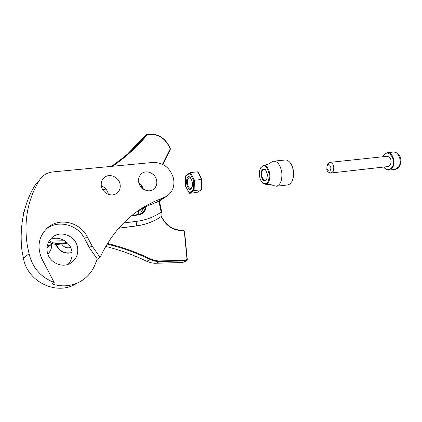 <?xml version="1.0" encoding="UTF-8"?>
<svg xmlns="http://www.w3.org/2000/svg" width="422" height="422" viewBox="0 0 422 422"><rect width="100%" height="100%" fill="white"/><g stroke="black" fill="none" stroke-linecap="round" stroke-linejoin="round"><path stroke-width="0.63" d="M112.6 166.252C125.92 157.037 137.472 146.534 147.262 134.739L147.753 134.454C158.071 133.568 165.503 138.247 170.045 148.486L169.997 149.304L162.502 164.258M162.86 164.438L170.224 149.752L170.298 148.533C165.635 138.02 158.007 133.22 147.41 134.127L146.677 134.555C139.993 142.589 132.476 150.047 124.121 156.931L111.535 166.358M161.262 216.549C165.725 225.527 172.529 230.227 181.671 230.649L183.232 230.639L184.319 231.678L186.993 259.219L186.113 260.311L158.382 260.965L154.436 260.369L150.612 258.96C136.918 252.33 122.544 247.165 107.494 243.468M107.114 244.085C122.164 247.772 136.533 252.926 150.221 259.551L154.146 260.996L158.192 261.603L186.413 260.843L187.268 259.303L184.588 231.789L182.969 230.227L181.407 230.238C172.456 229.816 165.809 225.206 161.473 216.407M105.722 246.432C120.006 250.035 133.668 254.983 146.708 261.276L150.591 262.7L154.6 263.296L182.62 262.5M140.494 209.497L141.291 211.68L141.57 211.549L143.849 207.682M145.416 206.891L145.379 207.228C144.978 209.945 143.67 212.008 141.46 213.421L138.189 214.555L132.102 215.31M139.028 210.341L137.947 214.582M146.772 134.454L143.327 137.546L127.317 154.241M24.982 208.705L23.321 213.342L22.841 218.301M49.838 239.96L63.864 240.213M118.777 228.17L136.364 225.875C144.007 224.852 151.055 222.521 157.501 218.881L161.848 216.148L161.911 212.883L159.4 200.999M131.464 215.832L138.49 214.962C143.026 214.086 145.579 211.274 146.149 206.532M158.904 201.252L161.151 212.124C154.019 217.035 145.959 220.089 136.971 221.286L123.609 222.99M104.761 192.195L107.652 191.878M158.783 218.137L157.322 218.992C150.881 222.626 143.839 224.958 136.195 225.981L118.693 228.265M105.98 189.114L102.583 189.478M142.351 186.73L140.637 186.561M161.151 212.124L161.911 212.883M67.615 243.098L58.88 244.275C55.25 244.713 51.859 243.879 48.699 241.78M67.024 242.518L59.945 243.473C56.131 243.921 52.592 242.993 49.337 240.688M55.91 244.354L56.791 246.358C60.562 252.182 65.647 254.266 72.051 252.609M72.041 252.52C64.814 254.055 59.539 251.343 56.221 244.375M70.622 247.45C66.855 248.516 63.838 247.334 61.575 243.911M51.684 244.18C51.869 248.073 50.577 251.338 47.807 253.986M52.275 243.589L51.109 244.639L47.232 245.989M382.833 156.768L383.445 155.465L387.064 152.695C392.217 151.493 396.258 161.99 392.666 167.397L389.126 170.061C387.322 170.293 385.708 169.507 384.289 167.708L384.141 167.45C386.985 170.562 389.643 170.462 392.122 167.149C397.023 159.532 387.633 147.6 383.34 155.776L382.854 156.762M330.22 162.328L387.122 156.314C390.788 157.248 391.885 160.128 390.424 164.949L388.113 166.558M185.332 185.807L189.167 192.748L193.323 190.158L193.64 180.347L189.768 173.289L190.306 172.582L197.565 171.833L198.055 172.434M189.167 192.748L189.668 193.334L197.069 192.427M193.323 190.158L194.099 190.58L201.368 189.752L201.621 189.22M193.64 180.347L201.974 179.45M189.23 193.07L185.327 185.791L185.611 175.858L185.39 185.712M190.074 172.677L185.611 175.858M290.289 162.892C292.013 165.144 293.09 168.067 293.501 171.664C293.833 175.299 293.38 178.416 292.129 181.012M287.519 184.952L289.782 184.097L291.818 181.639C293.216 178.923 293.738 175.599 293.38 171.675C292.879 167.471 291.565 164.205 289.439 161.884C287.989 160.418 286.491 159.801 284.94 160.033L273.983 161.141M269.152 174.328C267.274 166.199 264.457 164.042 260.712 167.85C259.609 169.86 259.203 172.398 259.483 175.452C259.878 178.706 260.891 181.175 262.526 182.853C266.862 185.269 269.067 182.425 269.152 174.328M260.701 167.866L263.513 165.34C266.72 165.361 268.809 168.336 269.779 174.26C270.08 179.999 268.756 183.364 265.813 184.361L262.822 183.201L262.215 182.531M267.474 174.523L266.683 179.492C264.183 182.024 262.326 180.616 261.107 175.262C261.139 169.934 262.605 168.067 265.496 169.676L267.474 174.523M265.939 170.182L263.998 169.322C262.294 169.939 261.534 171.896 261.714 175.193C262.262 178.601 263.47 180.331 265.338 180.379L266.862 179.144M273.567 185.596L276.531 186.239C280.445 184.873 282.218 180.442 281.838 172.936C280.567 165.181 277.787 161.267 273.503 161.188L271.494 162.138C269.595 163.72 267.047 164.775 263.85 165.297M138.732 182.278C139.83 188.929 148.169 193.086 153.16 189.525C156.129 187.373 157.295 184.324 156.657 180.389C155.523 173.627 146.909 169.486 141.929 173.384C139.191 175.541 138.126 178.506 138.732 182.278M108.306 194.347L108.217 193.772C107.309 189.937 105.015 187.331 101.327 185.944M101.375 186.218C102.456 193.218 111.519 197.396 116.694 193.35C119.553 191.108 120.676 188.075 120.075 184.245C118.957 177.113 109.556 172.967 104.419 177.414C101.818 179.645 100.805 182.584 101.375 186.218M47.211 251.644C48.725 262.215 61.886 268.65 70.527 263.212C76.15 259.546 78.497 254.292 77.564 247.456C75.944 236.404 61.628 230.085 53.019 236.795C48.298 240.503 46.362 245.456 47.211 251.644M68.063 264.341C71.397 260.69 72.668 256.36 71.872 251.348C70.395 241.6 58.647 235.233 50.06 239.664M76.561 283.526L74.293 284.755C55.013 295.136 27.272 281.105 23.437 258.306L29.06 253.691L27.393 245.915C23.574 221.571 27.609 199.632 39.494 180.104L41.899 177.061C44.932 174.08 48.614 172.366 52.956 171.912L153.001 162.423C163.488 162.523 170.335 167.914 173.547 178.606L173.526 178.4C174.887 186.239 172.561 192.232 166.553 196.372L153.191 201.996L143.163 207.445C124.559 218.986 110.2 235.645 100.093 257.425L92.038 245.915L87.206 236.695C80.233 222.494 60.288 217.341 48.351 227.094C38.634 235.829 36.524 246.532 42.026 259.192L54.201 282.482L51.837 283.895C61.206 286.923 70.147 286.427 78.666 282.392C87.032 278.098 92.74 271.51 95.778 262.637L97.329 259.055L100.093 257.425M23.437 258.306L21.97 250.621C20.193 235.418 21.374 220.801 25.526 206.764C27.826 198.931 31.064 191.651 35.253 184.92L37.616 181.929M54.201 282.482C40.823 277.317 32.441 267.722 29.06 253.691M163.641 197.739L157.248 201.938L160.935 200.049M157.248 201.938L146.956 206.142L136.96 211.591M143.39 189.183C142.647 186.651 141.17 184.662 138.965 183.211M46.198 228.982C58.046 219.424 77.695 224.536 84.574 238.541L89.358 247.667L97.329 259.055M186.993 259.219L187.268 259.303M182.109 262.621L185.944 260.944L186.113 260.311M143.327 137.546L146.677 134.555L147.262 134.739M146.708 261.276L150.221 259.551L150.612 258.96M155.934 263.307L159.537 261.614L159.695 260.975M136.195 225.981L136.971 221.286M160.829 210.726L161.404 210.858M138.49 214.962L138.189 214.555M181.671 230.649L181.407 230.238M183.232 230.639L182.969 230.227M184.319 231.678L184.588 231.789M147.753 134.454L147.41 134.127M169.997 149.304L170.224 149.752M58.88 244.275L59.945 243.473M394.876 169.401L398.801 166.701C402.424 161.309 398.373 150.86 393.188 152.062L387.475 152.653M330.421 170.055C332.061 167.17 328.791 162.544 327.324 165.651C325.705 168.515 328.928 173.131 330.421 170.055M331.27 172.957C328.843 172.872 327.361 171.743 326.818 169.575L327.108 164.554L329.999 162.349C333.454 163.356 334.519 166.352 333.211 171.343L331.27 172.957L388.335 166.532M191.91 187.558C189.905 193.561 184.883 184.192 187.052 178.606C188.977 172.487 194.141 181.882 191.91 187.558M187.785 178.954C186.941 184.314 187.917 187.59 190.712 188.782C190.913 188.95 191.303 188.46 191.873 187.31C192.574 184.973 192.464 182.42 191.541 179.651C190.148 177.377 189.399 176.565 189.299 177.219L187.785 178.954M189.768 173.289L185.669 176.064M196.863 192.506L201.368 189.752L201.742 179.318L197.565 171.833M190.306 172.582L194.447 180.104L194.099 190.58L189.668 193.334M39.494 180.104L35.253 184.92M89.358 247.667L92.038 245.915M84.574 238.541L87.206 236.695M182.573 262.521L186.413 260.843M51.109 244.639L46.995 247.851M393.636 152.02C401.544 152.906 401.95 161.378 399.571 166.263M389.126 170.061L395.24 169.359C397.324 168.832 398.753 167.819 399.528 166.331M382.87 156.731L382.954 156.467M197.042 192.443L201.531 189.7M201.684 189.436L202.048 179.371M202.038 179.345L197.992 172.097M260.712 167.85L260.917 167.465M266.846 179.181L266.683 179.492M274.379 186.002C272.037 184.709 269.183 184.161 265.813 184.361M287.941 184.905L276.531 186.239M265.786 170.024L265.496 169.676M262.526 182.853L262.822 183.201M74.293 284.755L78.666 282.392M166.553 196.372L160.112 200.587M143.163 207.445L137.081 211.517M51.811 237.771L53.019 236.795M141.929 173.384L141.449 173.758M104.419 177.414L103.849 177.915M46.304 228.882L48.351 227.094"/></g></svg>
